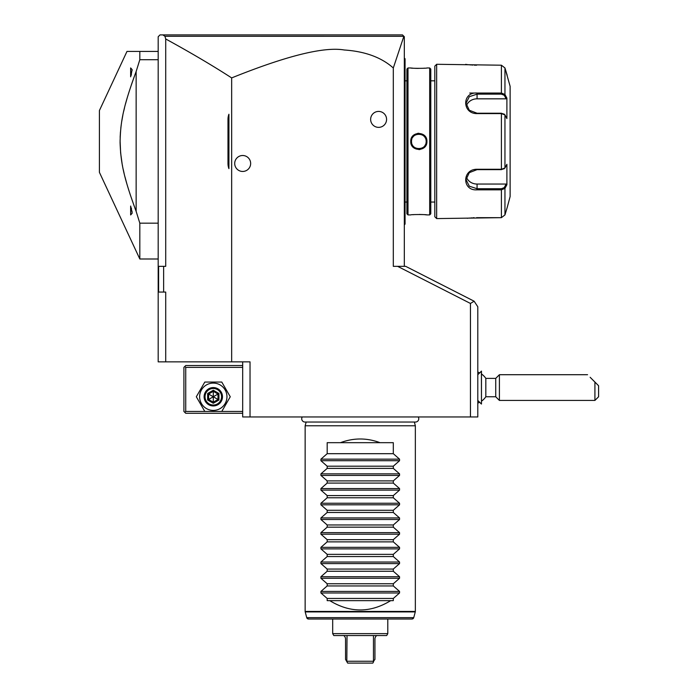 <?xml version="1.0" encoding="UTF-8"?>
<svg xmlns="http://www.w3.org/2000/svg" width="698" height="698" viewBox="0 0 698 698"><rect width="100%" height="100%" fill="white"/><g stroke="black" fill="none" stroke-linecap="round" stroke-linejoin="round"><path stroke-width="1.05" d="M165.714 38.975L165.714 266.339L163.637 266.339L163.637 292.061L165.714 292.061L165.714 361.861L158.184 361.861L158.184 36.741L160.025 34.9L402.484 34.9L403.872 36.287L393.306 67.976C381.387 57.384 365.037 51.39 344.245 49.986C324.003 46.522 286.477 55.831 231.657 77.914C212.672 65.621 190.685 52.647 165.714 38.975L164.946 36.296L403.819 36.313M163.637 292.061L158.612 292.061L158.612 266.339L163.637 266.339M162.87 34.9L164.946 36.296M165.714 361.861L231.657 361.861L231.657 77.914M228.918 168.628L228.918 149.154L227.984 149.154L227.984 163.48A14.693 14.693 0 0 0 228.918 168.628L227.984 163.48M228.918 148.787L228.918 134.086L227.984 134.086L227.984 148.787L228.918 148.787M227.984 119.393L227.984 133.719L228.918 133.719L228.918 114.245A14.693 14.693 0 0 0 227.984 119.393L228.918 114.245M474.125 301.204L477.798 306.754L477.798 416.959L470.452 416.959L470.452 303.456L397.607 266.339L405.695 266.339L474.125 301.204L470.452 303.456M470.452 416.959L242.686 416.959L242.686 361.861M231.657 361.861L250.032 361.861L250.032 416.959M393.306 67.976L393.306 266.339L397.607 266.339M234.711 163.48A7.975 7.975 0 0 1 242.686 155.506A7.975 7.975 0 0 1 250.652 163.48A7.975 7.975 0 0 1 242.686 171.455A7.975 7.975 0 0 1 234.711 163.48M370.638 119.393A7.975 7.975 0 0 1 378.613 111.418A7.975 7.975 0 0 1 386.579 119.393A7.975 7.975 0 0 1 378.613 127.368A7.975 7.975 0 0 1 370.638 119.393M302.26 416.959A3.272 3.272 0 0 0 304.991 422.037L415.493 422.037A3.272 3.272 0 0 0 418.224 416.959M414.342 422.037L415.345 425.78L305.139 425.78L305.139 611.431A1.841 1.841 -90 0 0 305.201 611.902L415.284 611.902A1.841 1.841 90 0 0 415.345 611.431L415.345 425.78M306.143 422.037L305.139 425.78M380.026 442.68L340.458 442.68C353.65 437.759 366.834 437.759 380.026 442.68L393.306 442.68L393.306 453.691L399.553 459.162L399.553 460.724L393.306 466.194L393.306 468.393L399.553 473.863L399.553 475.417L393.306 480.887L393.306 483.086L399.553 488.556L399.553 490.118L393.306 495.589L393.306 497.779L399.553 503.249L399.553 504.811L393.306 510.282L393.306 512.472L399.553 517.942L399.553 519.504L393.306 524.975L393.306 527.165L399.553 532.644L399.553 534.197L393.306 539.667L393.306 541.866L399.553 547.337L399.553 548.89L393.306 554.36L393.306 556.559L399.553 562.03L399.553 563.591L393.306 569.062L393.306 571.252L399.553 576.723L399.553 578.284L393.306 583.755L393.306 585.945L399.553 591.415L399.553 592.977L393.306 598.448L393.306 600.646L329.779 600.646C350.091 613.045 370.394 613.045 390.697 600.646M329.779 600.646L327.179 600.646L327.179 598.448L320.923 592.977L320.923 591.415L327.179 585.945L393.306 585.945M399.553 578.284L320.923 578.284L327.179 583.755L327.179 585.945M320.923 578.284L320.923 576.723L327.179 571.252L393.306 571.252M399.553 563.591L320.923 563.591L327.179 569.062L327.179 571.252M320.923 563.591L320.923 562.03L327.179 556.559L393.306 556.559M399.553 548.89L320.923 548.89L327.179 554.36L327.179 556.559M320.923 548.89L320.923 547.337L327.179 541.866L393.306 541.866M399.553 534.197L320.923 534.197L327.179 539.667L327.179 541.866M320.923 534.197L320.923 532.644L327.179 527.165L393.306 527.165M399.553 519.504L320.923 519.504L327.179 524.975L327.179 527.165M320.923 519.504L320.923 517.942L327.179 512.472L393.306 512.472M399.553 504.811L320.923 504.811L327.179 510.282L327.179 512.472M320.923 504.811L320.923 503.249L327.179 497.779L393.306 497.779M399.553 490.118L320.923 490.118L327.179 495.589L327.179 497.779M320.923 490.118L320.923 488.556L327.179 483.086L393.306 483.086M399.553 475.417L320.923 475.417L327.179 480.887L327.179 483.086M320.923 475.417L320.923 473.863L327.179 468.393L393.306 468.393M399.553 460.724L320.923 460.724L327.179 466.194L327.179 468.393M320.923 460.724L320.923 459.162L327.179 453.691L393.306 453.691M340.458 442.68L327.179 442.68L327.179 453.691M411.968 619.013A1.841 1.841 90 0 0 413.74 617.651L411.968 619.013L308.516 619.013A1.841 1.841 -90 0 1 306.736 617.651L305.201 611.902M308.516 619.013L306.736 617.651L413.74 617.651L415.284 611.902M342.605 635.546C344.001 635.302 344.986 636.288 345.545 638.487L345.545 659.427L346.819 661.634L347.019 635.546L333.792 635.546L332.684 633.636L332.684 619.013M332.684 633.636L387.791 633.636L387.791 619.013M347.019 661.259L373.465 661.259L373.465 635.546L386.692 635.546L387.791 633.636M373.465 661.259L374.939 659.427L374.939 638.487C375.498 636.288 376.475 635.302 377.871 635.546M373.666 661.634L372.811 663.1L347.665 663.1L346.819 661.634M347.019 635.546L373.465 635.546M327.179 598.448L393.306 598.448M327.179 583.755L393.306 583.755M327.179 569.062L393.306 569.062M327.179 554.36L393.306 554.36M327.179 539.667L393.306 539.667M327.179 524.975L393.306 524.975M327.179 510.282L393.306 510.282M327.179 495.589L393.306 495.589M327.179 480.887L393.306 480.887M327.179 466.194L393.306 466.194M377.06 34.9L391.578 34.9M404.325 266.339L404.325 36.741L403.872 36.287M402.947 35.362L403.409 35.825M404.325 58.047L405.058 58.78L405.058 224.093L404.325 224.826M404.325 136.04L405.058 136.11M405.058 59.513L404.325 58.78M405.058 223.36L404.325 224.093M404.325 146.842L405.058 146.763M406.899 202.054L405.058 202.054M406.899 80.82L405.058 80.82M406.899 69.067L406.899 213.806L407.998 214.914L410.756 214.914C410.284 214.417 427.385 214.417 426.914 214.914L429.671 214.914L429.671 67.959L426.914 67.968C427.385 68.456 410.284 68.456 410.756 67.968L407.998 67.959L406.899 69.067M407.998 67.959L407.998 214.914M426.914 141.441C427.359 152.007 410.276 151.946 410.756 141.441C410.311 130.866 427.394 130.927 426.914 141.441L426.181 141.441C426.687 150.916 410.965 150.873 411.488 141.441C410.982 131.957 426.705 132.001 426.181 141.441L426.164 140.909M426.914 214.914L426.382 214.853M426.042 214.818L424.881 214.714M422.944 214.574L421.426 214.504M420.51 214.478L419.14 214.461M414.403 214.591L412.876 214.705M411 67.994L411.611 68.055M411.977 68.09L412.876 68.168M414.525 68.291L416.767 68.387M417.526 68.404L418.172 68.413M423.005 68.299L424.733 68.177M418.835 133.274L417.657 133.362M418.835 149.599L420.013 149.512M425.832 145.524L426.583 143.771M429.671 67.959L430.779 69.067L430.779 213.806L429.671 214.914M434.819 80.82L430.779 80.82M434.819 202.054L430.779 202.054M436.651 218.587L436.651 64.286L434.819 66.127L434.819 216.746L436.651 218.587L501.4 217.663L504.951 214.923L507.176 207.559L504.951 214.923L504.951 188.39L501.4 189.83L477.066 189.83C461.954 191.069 461.919 169.047 477.066 169.274L501.4 169.274L504.951 167.974L506.896 164.292L506.896 184.708L504.951 188.39L504.244 187.631L501.4 188.73L477.066 188.73L469.292 186.183L466.046 179.639L469.292 172.65L477.066 169.64L501.4 169.64L504.244 168.541M507.176 207.559L510.125 196.539L510.125 86.334L504.951 67.95L504.951 94.483L506.896 98.165L506.896 118.581L504.951 114.9L501.4 113.599L477.066 113.599C461.98 113.861 461.893 91.831 477.066 93.043L501.4 93.043L504.951 94.483L504.244 95.242L506.137 98.828L477.066 98.828A11.02 9.545 180 0 0 466.447 105.817M507.176 75.314L504.951 67.95L501.4 65.211L436.651 64.286M503.886 168.951L504.951 167.974L504.951 114.9L503.886 113.922M504.244 114.332L501.4 113.233L477.066 113.233L469.292 110.232L466.046 103.234L469.283 96.699L477.066 94.143L501.4 94.143L504.244 95.242M465.653 64.338L466.142 64.417M466.508 64.469L467.25 64.565M467.93 64.652L468.681 64.74M469.684 64.844L470.853 64.949M471.717 65.019L472.738 65.08M474.247 65.158L476.577 65.211M504.244 187.631L506.137 184.045L477.066 184.045L477.066 189.83L501.4 189.83L501.4 188.73M501.4 189.83L501.4 217.663L476.577 217.671M474.178 217.724L472.808 217.785M471.621 217.863L470.914 217.916M469.684 218.029L468.672 218.134M467.904 218.221L467.276 218.299M501.4 65.211L501.4 93.043L477.066 93.043L477.066 98.828M477.013 93.043L469.719 93.043M506.137 184.045L506.669 185.136M477.066 184.045A11.02 9.545 0 0 1 466.447 177.056M506.669 97.737L506.137 98.828M506.373 97.179L505.308 95.155M504.951 188.39L506.373 185.694M411.506 140.909L411.506 141.964M411.567 142.505L411.768 143.43M412.265 144.73L412.762 145.568M413.417 146.397L413.853 146.833M415.162 147.802L415.607 148.037M416.758 148.482L417.282 148.622M418.189 148.753L418.748 148.787M418.896 148.787L419.446 148.761M420.379 148.622L420.903 148.491M422.063 148.037L422.499 147.802M424.864 145.638L425.422 144.687M425.902 143.448L426.103 142.514M426.164 141.964L426.181 141.441M426.103 140.368L425.911 139.443M425.405 138.143L424.908 137.305M424.253 136.476L423.826 136.04M422.508 135.072L422.063 134.836M420.911 134.391L420.388 134.252M419.481 134.121L418.922 134.086M418.774 134.086L418.224 134.112M417.291 134.252L416.767 134.382M415.607 134.836L415.162 135.072M413.853 136.031L413.425 136.468M412.806 137.244L412.518 137.681M411.768 139.426L411.567 140.359M158.184 51.434L126.975 51.434L99.413 110.537L99.413 172.336L139.818 258.993L139.818 223.168L136.145 211.363L136.145 71.51L139.818 59.705L139.818 51.434M158.184 59.705L139.818 59.705M158.184 223.168L139.818 223.168M134.156 76.902L131.416 84.685M127.35 97.371L125.474 104.046M124.514 107.824L123.686 111.34M122.813 115.406L121.705 121.548M121.234 124.724L120.833 128.013M120.466 131.852L120.152 137.279M120.082 140.56L120.632 152.975L122.08 163.559M122.386 165.243L122.49 165.801M123.206 169.352L124.122 173.436M124.959 176.847L126.827 183.714M129.828 193.459L134.129 205.901M134.854 207.891L136.145 211.363C123.607 177.248 120.798 162.756 120.082 142.575C120.457 121.522 123.18 106.838 136.145 71.51M130.639 76.832L130.639 67.933L132.105 69.582L130.98 75.829M131.241 75L131.407 74.416M132.105 212.428L130.639 206.041L130.639 214.94L132.105 213.3L132.105 212.428M132.07 211.895L131.966 211.084M131.521 208.877L131.311 208.109M132.105 70.446L132.105 69.582L132.105 70.446M242.686 411.454L185.738 411.454L184.822 412.37L185.738 413.286L242.686 413.286M184.822 412.37L183.906 411.454L183.906 367.366L185.738 365.534L242.686 365.534M184.822 366.45L185.738 367.366L242.686 367.366M185.738 411.454L185.738 367.366M196.321 396.761L204.811 411.454L221.781 411.454L230.261 396.761L221.781 382.059L204.811 382.059L196.321 396.761M199.628 396.761A13.663 13.663 0 0 0 213.291 410.415A13.663 13.663 0 0 0 226.955 396.761A13.663 13.663 0 0 0 213.291 383.097A13.663 13.663 0 0 0 199.628 396.761M222.479 396.761A9.187 9.187 0 0 0 213.291 387.573A9.187 9.187 0 0 0 204.113 396.761A9.187 9.187 0 0 0 213.291 405.939A9.187 9.187 0 0 0 222.479 396.761M221.563 396.761A8.263 8.263 0 0 1 213.291 405.023A8.263 8.263 0 0 1 205.029 396.761A8.263 8.263 0 0 1 213.291 388.489A8.263 8.263 0 0 1 221.563 396.761M213.291 403.269L218.936 400.015L218.936 393.498L217.994 394.047L213.291 391.325L208.589 394.047L208.589 399.474L213.291 402.188L217.994 399.474L217.994 394.047L213.291 396.761L213.291 390.243L207.646 393.498L217.994 399.474L213.291 402.188L213.291 396.761L207.646 400.015L213.291 403.269L213.291 402.188M218.936 400.015L217.994 399.474M208.589 394.047L213.291 391.325M481.472 373.971A16.534 16.534 0 0 1 485.825 378.386L485.825 396.761L495.728 396.761L495.728 378.386L499.402 374.713L499.402 400.434L594.914 400.434L594.914 382.059C584.627 371.772 584.627 371.772 594.914 382.059L598.587 385.741L598.587 396.761L594.914 400.434M481.402 371.118L481.472 404.029L481.472 371.118L477.798 374.713M590.15 377.295L596.642 383.787L590.15 377.295M305.139 611.431L415.345 611.431M399.553 592.977L320.923 592.977M399.553 591.415L320.923 591.415M399.553 576.723L320.923 576.723M399.553 562.03L320.923 562.03M399.553 547.337L320.923 547.337M399.553 532.644L320.923 532.644M399.553 517.942L320.923 517.942M399.553 503.249L320.923 503.249M399.553 488.556L320.923 488.556M399.553 473.863L320.923 473.863M399.553 459.162L320.923 459.162M405.058 128.615L404.325 128.615M405.058 78.987L404.325 78.987M405.058 203.886L404.325 203.886L405.058 203.886M405.058 154.258L404.325 154.258M501.4 169.64L501.4 113.233M501.4 93.043L501.4 94.143M410.756 141.441L411.488 141.441M218.936 393.498L213.291 390.243M207.646 393.498L207.646 400.015M158.184 258.993L139.818 258.993M479.639 372.872A16.534 16.534 0 0 0 477.798 372.06M477.798 403.086A16.534 16.534 0 0 0 479.639 402.275M481.472 401.176A16.534 16.534 0 0 0 485.825 396.761M477.798 400.434L481.402 404.029M485.825 378.386L495.728 378.386M495.728 396.761L499.402 400.434M499.402 374.713L587.568 374.713"/></g></svg>
